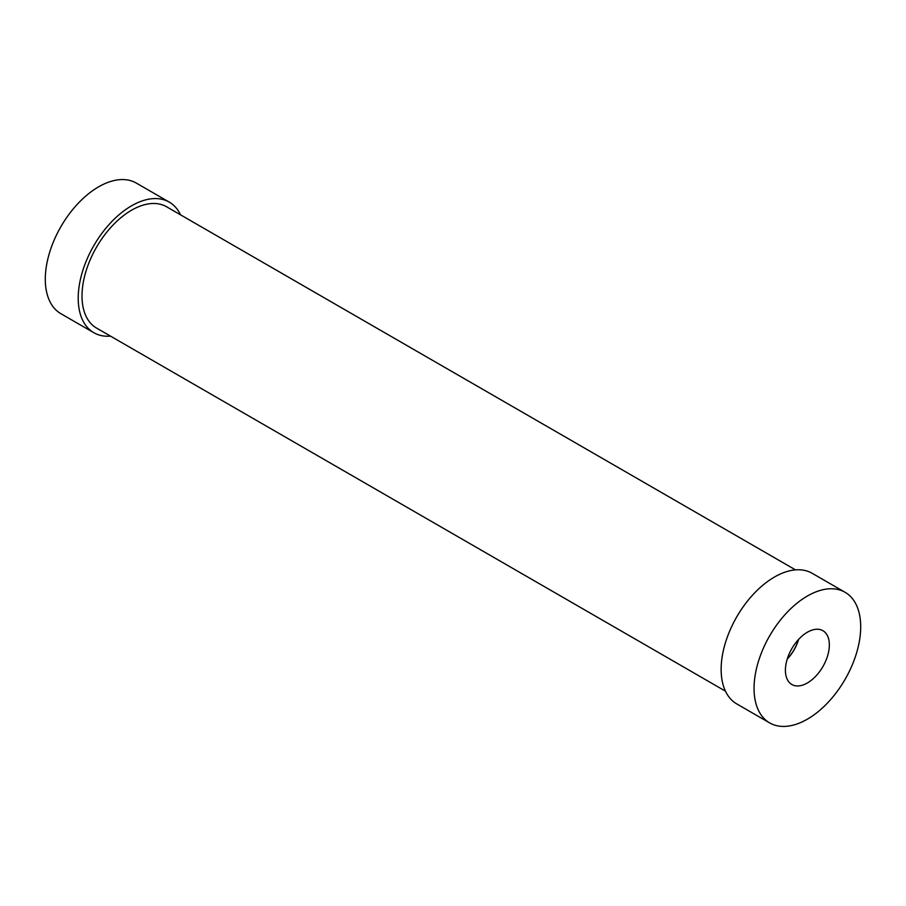 <?xml version="1.0" encoding="UTF-8"?>
<svg xmlns="http://www.w3.org/2000/svg" width="906" height="906" viewBox="0 0 906 906"><rect width="100%" height="100%" fill="white"/><g stroke="black" fill="none" stroke-linecap="round" stroke-linejoin="round"><path stroke-width="1.36" d="M110.509 336.126A75.413 43.545 -60 0 1 93.828 332.706A75.413 43.545 -60 0 1 93.828 245.628A75.413 43.545 -60 0 1 169.241 202.095A75.413 43.545 -60 0 1 180.543 214.835M93.828 332.706L60.917 313.714A75.413 43.545 -60 0 1 60.917 226.636A75.413 43.545 -60 0 1 136.33 183.091L169.241 202.095M725.457 691.165L96.523 328.051A70.022 40.43 -60 0 1 82.016 295.99A70.022 40.43 -60 0 1 112.582 225.515A70.022 40.43 -60 0 1 166.545 206.761L795.491 569.874M798.48 639.534A29.649 17.112 -60 0 1 787.291 658.922M785.411 670.281A31.064 17.939 -60 0 1 798.741 639.251A31.064 17.939 -60 0 1 822.557 630.497A31.064 17.939 -60 0 1 822.908 666.567A31.064 17.939 -60 0 1 791.504 684.302A31.064 17.939 -60 0 1 785.411 670.281M787.212 659.16A29.819 17.214 120 0 0 798.65 639.364M845.083 592.286L812.172 573.294A75.413 43.545 120 0 0 754.064 593.498A75.413 43.545 120 0 0 721.142 669.387A75.413 43.545 120 0 0 736.759 703.905L769.67 722.909A75.413 43.545 120 0 0 845.083 679.364A75.413 43.545 120 0 0 845.083 592.286A75.413 43.545 120 0 0 786.974 612.49A75.413 43.545 120 0 0 754.052 688.379A75.413 43.545 120 0 0 769.67 722.909"/></g></svg>

